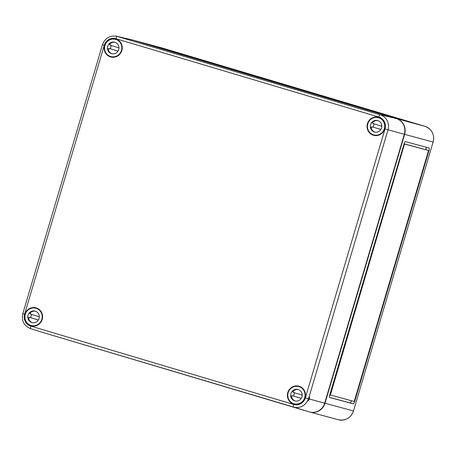 <?xml version="1.0" encoding="UTF-8"?>
<svg xmlns="http://www.w3.org/2000/svg" width="456" height="456" viewBox="0 0 456 456"><rect width="100%" height="100%" fill="white"/><g stroke="black" fill="none" stroke-linecap="round" stroke-linejoin="round"><path stroke-width="0.68" d="M428.988 150.622L354.643 401.599A2.548 0.655 -73.4 0 1 353.286 403.868L329.659 397.472A2.548 0.655 -73.4 0 1 329.654 397.472A2.548 0.655 -73.4 0 1 329.751 394.862L404.096 143.885A2.548 0.655 -73.4 0 1 405.452 141.611L429.079 148.006A2.548 0.655 -73.4 0 1 428.988 150.622L427.563 150.218L428.355 150.451L428.321 151.324L354.46 400.67L354.01 401.428L330.383 395.033L404.272 144.814L404.728 144.056L427.568 150.218M309.704 411.996A12.745 12.318 105.1 0 0 309.852 412.036A12.745 12.318 105.1 0 0 324.985 403.252L404.637 134.349A12.745 12.318 105.1 0 0 396.452 118.606L133.562 40.259A12.745 12.318 -74.9 0 0 133.272 40.174A12.745 12.318 -74.9 0 0 133.124 40.134M389.903 116.599L414.795 123.337L169.222 50.149L142.517 42.858L389.903 116.599M351.468 400.738A2.548 0.655 -73.4 0 1 350.14 402.933L329.523 397.353M426.064 147.191A2.548 0.655 -73.4 0 1 425.836 149.682L428.195 150.389M425.836 149.682L404.119 143.805M389.538 116.479L413.586 122.989L169.586 50.268L144.934 43.571L389.538 116.479M309.487 399.046L309.544 397.119L308.53 398.783L308.341 400.664L309.487 399.046L324.695 403.172L404.347 134.269L385.018 128.957L305.36 397.86A9.644 9.319 -74.9 0 1 293.692 404.443L30.803 326.091A9.644 9.319 105.1 0 1 24.613 314.19L104.264 45.286L102.452 44.734L22.8 313.637C21.364 320.864 23.963 325.88 30.615 328.679L46.278 333.496A12.745 12.318 105.1 0 1 46.176 333.467M367.428 123.718A9.348 9.034 105.1 0 1 378.725 117.329A9.348 9.034 105.1 0 1 384.744 128.877A9.348 9.034 105.1 0 1 373.84 135.369A9.348 9.034 105.1 0 1 367.428 123.718M24.886 314.269A9.348 9.034 105.1 0 1 36.184 307.88A9.348 9.034 105.1 0 1 42.197 319.428A9.348 9.034 105.1 0 1 31.299 325.926A9.348 9.034 105.1 0 1 24.886 314.269M104.538 45.366A9.348 9.034 105.1 0 1 115.835 38.977A9.348 9.034 105.1 0 1 121.855 50.525A9.348 9.034 105.1 0 1 110.95 57.023A9.348 9.034 105.1 0 1 104.538 45.366M287.776 392.616A9.348 9.034 105.1 0 1 299.073 386.232A9.348 9.034 105.1 0 1 305.092 397.78A9.348 9.034 105.1 0 1 294.188 404.272A9.348 9.034 105.1 0 1 287.776 392.616M46.278 333.496A12.745 12.318 105.1 0 0 46.375 333.524L309.265 411.876A12.745 12.318 -74.9 0 0 324.695 403.172M104.264 45.286A9.644 9.319 -74.9 0 1 115.932 38.703A2.548 0.655 -73.4 0 1 117.283 36.429L133.266 40.179A12.745 12.318 -74.9 0 0 132.588 39.997L116.633 36.252C109.759 35.3 105.034 38.127 102.452 44.734M404.637 134.349L433.114 142.055L353.463 410.959L433.114 142.055A12.745 12.318 -74.9 0 0 424.929 126.318A2.548 0.655 106.6 0 0 424.929 126.318A2.548 0.655 106.6 0 0 424.935 126.318L162.045 47.965A2.548 0.655 106.6 0 0 162.04 47.965A2.548 0.655 106.6 0 0 162.045 47.965A12.745 12.318 105.1 0 0 161.749 47.886L133.272 40.174L396.161 118.526A12.745 12.318 105.1 0 1 404.347 134.269M301.273 398.333L292.273 395.688A5.951 5.751 -74.9 0 0 292.285 396.139L291.441 395.911A5.951 5.751 -74.9 0 0 295.26 401.029M290.922 393.556A5.951 5.751 -74.9 0 0 294.878 400.944A5.951 5.751 -74.9 0 0 301.94 396.84A5.951 5.751 -74.9 0 0 297.985 389.458A5.951 5.751 -74.9 0 0 290.922 393.556M293.75 396.087A5.951 5.751 105.1 0 1 294.696 392.861M301.644 387.48A8.926 8.624 -74.9 0 0 300.367 387.019L301.427 387.332M298.765 386.585A8.926 8.624 -74.9 0 0 288.169 392.736A8.926 8.624 -74.9 0 0 294.103 403.811A8.926 8.624 -74.9 0 0 304.699 397.66A8.926 8.624 -74.9 0 0 298.765 386.585L299.524 386.791A8.926 8.624 105.1 0 1 303.297 388.991M300.367 387.019A8.926 8.624 -74.9 0 0 299.945 386.916M299.227 404.022A8.926 8.624 105.1 0 1 294.861 404.016L294.103 403.811M295.283 404.119A8.926 8.624 -74.9 0 0 295.705 404.244A8.926 8.624 -74.9 0 0 297.038 404.495M301.251 398.367L292.273 395.688M298.361 389.572A5.951 5.751 -74.9 0 0 292.649 391.835L293.493 392.063A5.951 5.751 -74.9 0 0 293.236 392.428L302.197 395.101M293.493 392.063L292.661 391.812M38.384 319.981L29.383 317.342A5.951 5.751 -74.9 0 0 29.395 317.786L28.551 317.558A5.951 5.751 -74.9 0 0 32.37 322.683M28.033 315.204A5.951 5.751 -74.9 0 0 31.988 322.591A5.951 5.751 -74.9 0 0 39.051 318.493A5.951 5.751 -74.9 0 0 35.095 311.106A5.951 5.751 -74.9 0 0 28.033 315.204M30.86 317.741A5.951 5.751 105.1 0 1 31.8 314.515M38.754 309.128A8.926 8.624 -74.9 0 0 37.477 308.666L38.521 308.974M35.876 308.233A8.926 8.624 -74.9 0 0 25.279 314.383A8.926 8.624 -74.9 0 0 31.207 325.464A8.926 8.624 -74.9 0 0 41.804 319.314A8.926 8.624 -74.9 0 0 35.876 308.233L36.634 308.438A8.926 8.624 105.1 0 1 40.402 310.639M37.477 308.666A8.926 8.624 -74.9 0 0 37.05 308.564M36.337 325.669A8.926 8.624 105.1 0 1 31.971 325.669L31.207 325.464M32.393 325.772A8.926 8.624 -74.9 0 0 32.815 325.897A8.926 8.624 -74.9 0 0 34.149 326.143M38.361 320.015L29.383 317.342M35.471 311.22A5.951 5.751 -74.9 0 0 29.76 313.483L30.603 313.711A5.951 5.751 -74.9 0 0 30.347 314.081L39.307 316.749M30.603 313.711L29.771 313.466M380.925 129.43L371.925 126.785A5.951 5.751 -74.9 0 0 371.936 127.235L371.093 127.007A5.951 5.751 -74.9 0 0 374.912 132.126M370.574 124.653A5.951 5.751 -74.9 0 0 374.53 132.04A5.951 5.751 -74.9 0 0 381.592 127.936A5.951 5.751 -74.9 0 0 377.642 120.555A5.951 5.751 -74.9 0 0 370.574 124.653M373.401 127.184A5.951 5.751 105.1 0 1 374.347 123.958M381.296 118.577A8.926 8.624 -74.9 0 0 380.019 118.115L381.068 118.423M378.417 117.682A8.926 8.624 -74.9 0 0 367.821 123.832A8.926 8.624 -74.9 0 0 373.755 134.908A8.926 8.624 -74.9 0 0 384.351 128.757A8.926 8.624 -74.9 0 0 378.417 117.682L379.175 117.887A8.926 8.624 105.1 0 1 382.949 120.088M380.019 118.115A8.926 8.624 -74.9 0 0 379.597 118.013M378.879 135.118A8.926 8.624 105.1 0 1 374.513 135.113L373.755 134.908M374.94 135.221A8.926 8.624 -74.9 0 0 375.356 135.346A8.926 8.624 -74.9 0 0 376.69 135.592M380.908 129.464L371.925 126.785M378.018 120.669A5.951 5.751 -74.9 0 0 372.301 122.932L373.145 123.16A5.951 5.751 -74.9 0 0 372.888 123.525L381.849 126.198M373.145 123.16L372.318 122.915M118.036 51.078L109.035 48.439A5.951 5.751 -74.9 0 0 109.047 48.883L108.203 48.655A5.951 5.751 -74.9 0 0 112.022 53.779M107.684 46.307A5.951 5.751 -74.9 0 0 111.64 53.688A5.951 5.751 -74.9 0 0 118.702 49.59A5.951 5.751 -74.9 0 0 114.747 42.203A5.951 5.751 -74.9 0 0 107.684 46.307M110.512 48.838A5.951 5.751 105.1 0 1 111.458 45.611M118.406 40.225A8.926 8.624 -74.9 0 0 117.129 39.769L118.172 40.071M115.528 39.33A8.926 8.624 -74.9 0 0 104.931 45.486A8.926 8.624 -74.9 0 0 110.865 56.561A8.926 8.624 -74.9 0 0 121.461 50.411A8.926 8.624 -74.9 0 0 115.528 39.33L116.286 39.541A8.926 8.624 105.1 0 1 120.059 41.741M117.129 39.769A8.926 8.624 -74.9 0 0 116.702 39.666M115.989 56.766A8.926 8.624 105.1 0 1 111.623 56.766L110.865 56.561M112.045 56.869A8.926 8.624 -74.9 0 0 112.467 56.994A8.926 8.624 -74.9 0 0 113.8 57.239M118.013 51.112L109.035 48.439M110.255 44.808L109.423 44.563L110.255 44.808A5.951 5.751 -74.9 0 0 109.999 45.178L118.959 47.846M115.123 42.322A5.951 5.751 -74.9 0 0 109.411 44.58M324.985 403.252L353.463 410.959A12.745 12.318 105.1 0 1 338.329 419.748L309.852 412.036M133.562 40.259L162.04 47.965L424.935 126.318L396.452 118.606M350.14 402.933L353.286 403.868M354.055 401.422L354.643 401.599M329.996 394.035L330.418 394.161M329.756 394.845L330.383 395.027L329.756 394.845M403.856 144.689L404.272 144.814M404.101 143.868L404.728 144.056M308.53 398.783L388.005 129.829A12.192 11.782 105.1 0 0 380.173 114.775L396.161 118.526M309.265 411.876L293.596 407.06A12.192 11.782 -74.9 0 0 308.353 398.732L305.36 397.86M115.932 38.703L378.822 117.049A2.548 0.655 -73.4 0 1 380.173 114.775L117.283 36.429A12.192 11.782 -74.9 0 0 116.633 36.252M378.822 117.049A9.644 9.319 105.1 0 1 385.018 128.957M24.613 314.19L22.8 313.637M46.375 333.524L293.596 407.06A2.548 0.655 -73.4 0 1 293.692 404.443M30.615 328.679A12.192 11.782 105.1 0 0 30.706 328.708A2.548 0.655 -73.4 0 1 30.803 326.091M353.548 410.981C350.744 418.061 345.671 420.979 338.329 419.748M433.2 142.078C434.705 134.463 431.952 129.208 424.935 126.318M296.702 404.518L295.705 404.244M33.807 326.165L32.815 325.897M376.354 135.614L375.356 135.346M113.464 57.262L112.467 56.994"/></g></svg>
